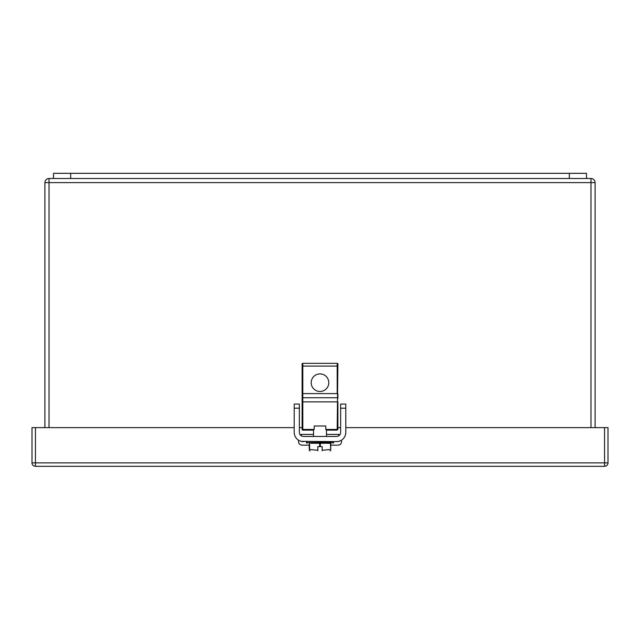 <?xml version="1.0" encoding="UTF-8"?>
<svg xmlns="http://www.w3.org/2000/svg" width="640" height="640" viewBox="0 0 640 640"><rect width="100%" height="100%" fill="white"/><g stroke="black" fill="none" stroke-linecap="round" stroke-linejoin="round"><path stroke-width="0.96" d="M345.792 427.624L608 427.624L608 462.88A3.44 3.44 0 0 1 604.56 466.32L35.44 466.32A3.44 3.44 0 0 1 32 462.88L32 427.624L294.208 427.624M299.368 427.624L302.12 427.624M337.88 427.624L340.632 427.624M313.528 434.408L301.976 434.408A3.44 3.44 0 0 0 300.248 434.872M339.776 434.848A3.44 3.44 0 0 0 338.088 434.408L326.472 434.408M330.76 445.152L338.088 445.152A3.44 3.44 0 0 0 341.528 441.712L341.528 440.144M298.536 440.184L298.536 441.712A3.44 3.44 0 0 0 301.976 445.152L309.24 445.152M109.168 466.32L126.776 466.32M44.896 358.824L44.896 376.432M44.896 427.624L44.896 182.616A4.128 4.128 0 0 1 49.024 178.496L53.496 178.496L53.496 173.336L586.504 173.336L586.504 178.496L590.976 178.496A4.128 4.128 0 0 1 595.104 182.616L595.104 427.624M53.496 178.496L586.504 178.496M337.88 398.424L337.88 393.608L337.88 398.424A0.688 0.688 0 0 0 337.192 397.736L302.808 397.736L302.808 393.608L337.192 393.608L337.192 363.344L302.808 363.344A0.688 0.688 0 0 0 302.12 364.032L302.12 401.864L302.12 393.608L302.808 393.608L302.808 366.096L302.12 366.096M302.12 401.864L302.12 429.44L302.808 429.44L302.808 401.864L302.12 401.864M313.528 430.128L302.752 430.128M302.12 429.496L302.12 429.44A0.688 0.688 0 0 0 302.808 430.128L302.808 429.44L314.216 429.44L314.216 426L325.784 426L325.784 429.44L327.328 430.128L337.192 430.128L337.88 429.44L337.88 401.864L302.808 401.864L302.808 397.736A0.688 0.688 -0 0 0 302.12 398.424M325.976 397.736L314.448 397.736M314.72 397.736L315.736 397.736M325.784 429.44L337.192 429.44L337.88 364.032A0.688 0.688 0 0 0 337.192 363.344A0.688 0.688 0 0 1 337.88 364.032M312.672 430.128L314.216 429.44M337.88 429.44L337.192 430.128L337.88 429.44L337.192 430.128L337.192 429.44L337.88 429.512M327.328 430.128L326.472 430.128M328.8 382.688A8.8 8.8 0 0 1 315.6 390.312A8.8 8.8 0 0 1 315.6 375.064A8.8 8.8 0 0 1 328.8 382.688M345.792 408.192L340.632 408.192L340.632 404.064L345.792 404.064L345.792 432.328A9.288 9.288 0 0 1 336.504 441.616L301.256 441.344M340.632 408.192L340.632 432.328A4.128 4.128 0 0 1 336.504 436.456L326.472 436.456L326.472 429.992M299.368 408.192L294.208 408.192L294.208 404.064L299.368 404.064L299.368 432.328A4.128 4.128 0 0 0 303.496 436.456L336.504 436.456M294.208 408.192L294.208 432.328A9.288 9.288 0 0 0 303.496 441.616M313.528 429.992L313.528 436.456L303.488 436.456M338.016 434.408A4.128 2.064 0 0 1 338.744 435.568L338.744 435.8M301.984 434.408A4.128 2.064 0 0 0 301.256 435.568L301.256 435.8M338.744 441.344L336.52 441.616M310.92 443.264L331.2 443.264L330.76 443.264L330.76 449.464C330.76 451.072 330.76 451.072 330.76 449.464C330.76 451.072 330.76 451.072 330.76 449.464L322.2 450.28L322.2 450.832C331.728 450.832 331.728 450.832 322.2 450.832L322.2 450.144M322.096 443.264L321.576 443.264M315.232 443.264L311.288 443.264M317.8 450.144L317.8 450.832C308.272 450.832 308.272 450.832 317.8 450.832L317.8 450.28L309.24 449.464C309.24 451.072 309.24 451.072 309.24 449.464C309.24 451.072 309.24 451.072 309.24 449.464L309.24 443.264M322.2 450.28L322.2 446.632L317.8 446.632L317.8 450.28M330.76 449.464L330.416 443.264M317.8 449.592L317.8 448.904L317.8 449.592M322.2 449.592L322.2 448.904L322.2 449.592M35.44 427.624L35.44 462.88L604.56 462.88L604.56 427.624M608 462.88L604.56 462.88L604.56 466.32M35.44 466.32L35.44 462.88L32 462.88M70.688 178.496L70.688 173.336M569.312 173.336L569.312 178.496M302.808 363.344L302.808 366.096L337.88 366.096M333.616 442.304L306.384 442.576L333.616 442.304L332.928 441.616M320.344 446.632L320.344 443.264M319.656 443.264L319.656 446.632M309.584 449.464L309.584 443.264M590.976 427.624L590.976 182.616L49.024 182.616L49.024 427.624M44.896 182.616L49.024 182.616L49.024 178.496A4.128 4.128 0 0 0 44.896 182.616M590.976 178.496L590.976 182.616L595.104 182.616M306.384 442.304L307.072 441.616M332.928 443.264L333.616 442.576M306.384 442.576L307.072 443.264M310.064 450.832L309.24 450.608M330.76 450.608L329.936 450.832"/></g></svg>
